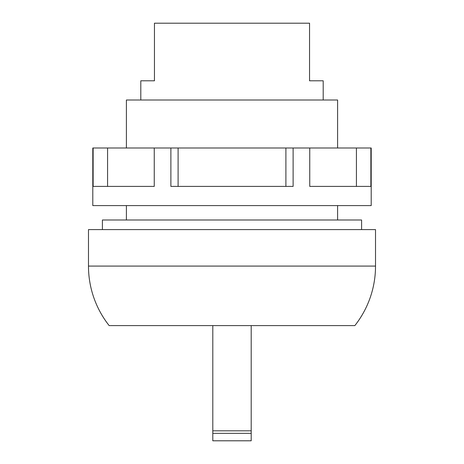 <?xml version="1.0" encoding="UTF-8"?>
<svg xmlns="http://www.w3.org/2000/svg" width="464" height="464" viewBox="0 0 464 464"><rect width="100%" height="100%" fill="white"/><g stroke="black" fill="none" stroke-linecap="round" stroke-linejoin="round"><path stroke-width="0.7" d="M375.521 266.081A96.002 96.002 0 0 1 354.844 325.6L109.156 325.6A96.002 96.002 0 0 1 88.479 266.081L375.521 266.081L375.521 229.599L88.479 229.599L88.479 266.081M361.601 229.599L361.601 220L102.399 220L102.399 229.599M337.601 147.999L337.601 99.998L126.399 99.998L126.399 147.999M323.199 99.998L323.199 80.8L309.546 80.8L309.546 23.2L154.454 23.2L154.454 80.8L140.801 80.8L140.801 99.998M251.198 325.6L251.198 440.794L212.802 440.8L212.802 325.6M107.573 147.999L107.573 186.4L154.251 186.4L154.251 147.999L92.8 147.999L92.8 205.598L371.2 205.598L371.2 147.999L309.749 147.999L309.749 186.4L356.427 186.4L356.427 147.999M309.749 186.4L370.869 186.4L370.869 147.999M178.101 147.999L170.88 147.999L170.88 186.4L293.12 186.4L293.12 147.999L178.101 147.999L178.101 186.4M93.131 147.999L93.131 186.4L154.251 186.4M154.251 147.999L170.88 147.999M293.12 147.999L309.749 147.999M285.899 186.4L285.899 147.999M251.198 440.794L212.802 440.794M251.198 430.83L212.802 430.83M251.198 433.341L212.802 433.341M126.399 205.598L126.399 220M337.601 205.598L337.601 220"/></g></svg>
